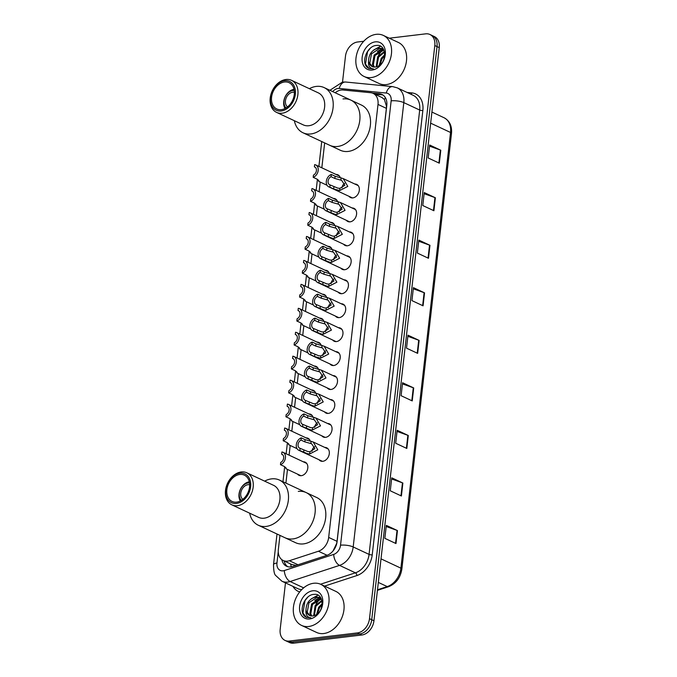 <?xml version="1.0" encoding="UTF-8"?>
<svg xmlns="http://www.w3.org/2000/svg" width="677" height="677" viewBox="0 0 677 677"><rect width="100%" height="100%" fill="white"/><g stroke="black" fill="none" stroke-linecap="round" stroke-linejoin="round"><path stroke-width="1.02" d="M354.833 184.034A7.252 5.331 115.1 0 1 356.711 184.415A7.252 5.331 115.1 0 1 359.005 191.794A7.252 5.331 115.1 0 1 352.844 197.896A7.252 5.331 115.1 0 1 350.551 197.557A7.252 5.331 115.1 0 1 349.07 196.355M352.108 207.983A7.252 5.331 115.1 0 1 353.978 208.355A7.252 5.331 115.1 0 1 356.28 215.735A7.252 5.331 115.1 0 1 350.119 221.844A7.252 5.331 115.1 0 1 347.826 221.497A7.252 5.331 115.1 0 1 346.336 220.304M349.383 231.923A7.252 5.331 115.1 0 1 351.253 232.304A7.252 5.331 115.1 0 1 353.546 239.683A7.252 5.331 115.1 0 1 347.386 245.785A7.252 5.331 115.1 0 1 345.101 245.446A7.252 5.331 115.1 0 1 343.611 244.245M346.649 255.872A7.252 5.331 115.1 0 1 348.528 256.245A7.252 5.331 115.1 0 1 350.821 263.632A7.252 5.331 115.1 0 1 344.661 269.734A7.252 5.331 115.1 0 1 342.367 269.387A7.252 5.331 115.1 0 1 340.878 268.194M343.924 279.821A7.252 5.331 115.1 0 1 345.795 280.193A7.252 5.331 115.1 0 1 348.096 287.573A7.252 5.331 115.1 0 1 341.927 293.683A7.252 5.331 115.1 0 1 339.642 293.336A7.252 5.331 115.1 0 1 338.153 292.134M341.191 303.761A7.252 5.331 115.1 0 1 343.07 304.142A7.252 5.331 115.1 0 1 345.363 311.522A7.252 5.331 115.1 0 1 339.202 317.623A7.252 5.331 115.1 0 1 336.909 317.276A7.252 5.331 115.1 0 1 335.428 316.083M338.466 327.71A7.252 5.331 115.1 0 1 340.336 328.083A7.252 5.331 115.1 0 1 342.638 335.462A7.252 5.331 115.1 0 1 336.477 341.572A7.252 5.331 115.1 0 1 334.184 341.225A7.252 5.331 115.1 0 1 332.695 340.032M335.741 351.651A7.252 5.331 115.1 0 1 337.611 352.032A7.252 5.331 115.1 0 1 339.905 359.411A7.252 5.331 115.1 0 1 333.744 365.512A7.252 5.331 115.1 0 1 331.459 365.174A7.252 5.331 115.1 0 1 329.97 363.972M333.008 375.6A7.252 5.331 115.1 0 1 334.887 375.972A7.252 5.331 115.1 0 1 337.18 383.36A7.252 5.331 115.1 0 1 331.019 389.461A7.252 5.331 115.1 0 1 328.726 389.114A7.252 5.331 115.1 0 1 327.236 387.921M330.283 399.54A7.252 5.331 115.1 0 1 332.153 399.921A7.252 5.331 115.1 0 1 334.455 407.3A7.252 5.331 115.1 0 1 328.286 413.41A7.252 5.331 115.1 0 1 326.001 413.063A7.252 5.331 115.1 0 1 324.511 411.861M327.558 423.489A7.252 5.331 115.1 0 1 329.428 423.87A7.252 5.331 115.1 0 1 331.722 431.249A7.252 5.331 115.1 0 1 325.561 437.35A7.252 5.331 115.1 0 1 323.276 437.003A7.252 5.331 115.1 0 1 321.787 435.81M324.825 447.438A7.252 5.331 115.1 0 1 326.695 447.81A7.252 5.331 115.1 0 1 328.997 455.189A7.252 5.331 115.1 0 1 322.836 461.299A7.252 5.331 115.1 0 1 320.543 460.952A7.252 5.331 115.1 0 1 319.053 459.751M327.88 246.31A7.252 5.331 115.1 0 1 329.758 246.682A7.252 5.331 115.1 0 1 332.068 249.441M325.155 270.258A7.252 5.331 115.1 0 1 327.025 270.631A7.252 5.331 115.1 0 1 329.335 273.39M322.421 294.199A7.252 5.331 115.1 0 1 324.3 294.58A7.252 5.331 115.1 0 1 326.61 297.33M319.696 318.148A7.252 5.331 115.1 0 1 321.567 318.52A7.252 5.331 115.1 0 1 323.877 321.279M330.613 222.361A7.252 5.331 115.1 0 1 332.483 222.741A7.252 5.331 115.1 0 1 334.793 225.492M336.063 174.471A7.252 5.331 115.1 0 1 337.941 174.852A7.252 5.331 115.1 0 1 340.252 177.602M333.338 198.42A7.252 5.331 115.1 0 1 335.208 198.793A7.252 5.331 115.1 0 1 337.518 201.551M316.971 342.088A7.252 5.331 115.1 0 1 318.842 342.469A7.252 5.331 115.1 0 1 321.152 345.219M314.238 366.037A7.252 5.331 115.1 0 1 316.117 366.409A7.252 5.331 115.1 0 1 318.427 369.168M311.513 389.977A7.252 5.331 115.1 0 1 313.383 390.358A7.252 5.331 115.1 0 1 315.694 393.109M308.788 413.926A7.252 5.331 115.1 0 1 310.658 414.307A7.252 5.331 115.1 0 1 312.969 417.057M306.055 437.875A7.252 5.331 115.1 0 1 307.925 438.247A7.252 5.331 115.1 0 1 310.235 441.006M303.33 461.816A7.252 5.331 115.1 0 1 305.2 462.196A7.252 5.331 115.1 0 1 307.493 469.576A7.252 5.331 115.1 0 1 301.333 475.677A7.252 5.331 115.1 0 1 299.048 475.339A7.252 5.331 115.1 0 1 297.558 474.137M279.956 535.389L278.349 549.453A13.608 9.994 -64.9 0 0 283.214 560.497A13.608 9.994 -64.9 0 0 289.375 560.725L318.427 551.239A13.608 9.994 -64.9 0 0 328.675 537.411L378.003 104.427A13.608 9.994 -64.9 0 0 373.137 93.384A13.608 9.994 -64.9 0 0 370.674 92.707L343.011 90.007A13.608 9.994 -64.9 0 0 341.183 90.033A13.608 9.994 -64.9 0 0 335.2 92.774M332.966 551.112L336.647 543.487L337.044 541.338L386.381 108.354L386.465 106.221L384.418 99.536L382.082 97.573L373.137 93.384M283.214 560.497L291.779 564.508L296.111 565.388M324.664 142.923L321.829 167.803M320.204 182.071L319.104 191.752M317.479 206.011L316.379 215.701M314.754 229.96L313.646 239.641M312.021 253.9L310.921 263.59M309.296 277.849L308.196 287.53M306.571 301.798L305.462 311.479M303.838 325.739L302.737 335.428M301.113 349.687L300.004 359.369M298.379 373.628L297.279 383.317M295.654 397.577L294.554 407.258M292.929 421.526L291.821 431.207M290.196 445.466L289.096 455.147M287.471 469.415L285.914 483.099M389.283 38.2L425.647 33.85A13.608 9.994 115.1 0 1 429.937 34.493A13.608 9.994 115.1 0 1 434.803 45.545L369.498 618.676A13.608 9.994 115.1 0 1 357.388 632.919L289.333 641.06A13.608 9.994 115.1 0 1 285.034 640.417A13.608 9.994 115.1 0 1 280.176 629.373L285.474 582.88M329.902 90.295L342.52 82.069L345.473 56.233A13.608 9.994 115.1 0 1 357.583 41.999L363.735 41.263M285.034 640.417L289.494 642.507A13.608 9.994 115.1 0 0 293.784 643.15L361.848 635.001A13.608 9.994 115.1 0 0 373.958 620.767L439.255 47.627A13.608 9.994 115.1 0 0 434.389 36.583L432.163 35.542A13.608 9.994 115.1 0 1 437.029 46.586L371.732 619.717A13.608 9.994 115.1 0 1 359.614 633.96L291.559 642.109A13.608 9.994 115.1 0 1 287.268 641.457A13.608 9.994 115.1 0 0 291.559 642.109L359.614 633.96A13.608 9.994 115.1 0 0 371.732 619.717L437.029 46.586A13.608 9.994 115.1 0 0 432.163 35.542L429.937 34.493M281.852 559.676A13.608 9.994 -64.9 0 0 286.566 566.26A13.608 9.994 -64.9 0 0 292.726 566.488L326.864 555.343A13.608 9.994 -64.9 0 0 337.104 541.515L386.787 105.468A13.608 9.994 -64.9 0 0 381.921 94.425A13.608 9.994 -64.9 0 0 379.45 93.748L372.316 93.054M287.725 566.691A13.608 9.994 115.1 0 1 284.128 560.928M374.703 94.111L381.684 94.797A13.608 9.994 115.1 0 1 382.996 95.042M382.776 50.081A18.135 13.328 -64.9 0 0 378.511 55.243M320.229 599.01A18.135 13.328 -64.9 0 0 315.964 604.172M406.818 448.462L395.681 443.24L397.154 430.276L408.299 435.497L406.818 448.462M401.402 496.004L390.265 490.791L391.738 477.818L402.874 483.039L401.402 496.004M395.986 543.555L384.841 538.333L386.322 525.369L397.458 530.582L395.986 543.555M423.066 305.826L411.929 300.605L413.41 287.64L424.547 292.862L423.066 305.826M428.49 258.284L417.345 253.063L418.826 240.098L429.963 245.311L428.49 258.284M433.906 210.733L422.761 205.52L424.242 192.556L435.379 197.769L433.906 210.733M439.322 163.191L428.177 157.969L429.658 145.005L440.795 150.226L439.322 163.191M412.234 400.919L401.097 395.698L402.57 382.733L413.715 387.946L412.234 400.919M417.65 353.369L406.513 348.156L407.986 335.183L419.131 340.404L417.65 353.369M407.859 336.317L418.699 340.226A3.63 1.024 6.5 0 1 419.131 340.404M402.443 383.867L413.283 387.777A3.63 1.024 6.5 0 1 413.715 387.946M429.531 146.139L440.372 150.049A3.63 1.024 6.5 0 1 440.795 150.226M424.115 193.681L434.947 197.591A3.63 1.024 6.5 0 1 435.379 197.769M418.691 241.232L429.531 245.142A3.63 1.024 6.5 0 1 429.963 245.311M413.275 288.774L424.115 292.684A3.63 1.024 6.5 0 1 424.547 292.862M386.195 526.503L397.035 530.404A3.63 1.024 6.5 0 1 397.458 530.582M391.611 478.952L402.451 482.862A3.63 1.024 6.5 0 1 402.874 483.039M397.027 431.41L407.867 435.319A3.63 1.024 6.5 0 1 408.299 435.497M371.258 77.559A22.671 16.663 115.1 0 1 364.099 76.484A22.671 16.663 115.1 0 1 356.931 53.415A22.671 16.663 115.1 0 1 376.184 34.341A22.671 16.663 115.1 0 1 383.334 35.416A22.671 16.663 115.1 0 1 390.511 58.476A22.671 16.663 115.1 0 1 371.258 77.559M383.334 35.416L398.372 42.456A22.671 16.663 115.1 0 1 405.548 65.525A22.671 16.663 115.1 0 1 386.296 84.6A22.671 16.663 115.1 0 1 379.145 83.525L364.099 76.484M382.581 48.803L379.56 48.389L371.478 53.83L369.769 63.325L372.375 66.634M383.639 49.539L382.15 48.575L378.68 47.974C372.215 49.607 368.83 53.965 368.516 61.057A10.248 7.532 115.1 0 0 372.155 66.541A10.248 7.532 115.1 0 0 375.388 67.023A10.248 7.532 115.1 0 0 377.952 66.236C387.303 62.276 386.533 44.115 376.784 45.444C367.179 45.376 360.689 62.428 367.45 67.539L368.923 68.462L373.416 68.842C369.735 68.512 368.102 65.914 368.516 61.057M383.867 50.022L375.016 55.489L373.306 64.984L374.423 67.065M383.698 49.666L382.217 49.633L374.127 55.074L372.426 64.569L373.882 67.031M384.528 52.163L378.545 57.147L376.861 66.684M384.384 51.528L377.664 56.733L376.209 66.879M384.663 55.819L382.082 58.797L380.009 64.899M384.739 54.668L381.202 58.391L379.103 65.584M375.329 41.856A14.784 10.866 115.1 0 1 385.281 54.566A14.784 10.866 115.1 0 1 372.113 70.044A14.784 10.866 115.1 0 1 362.161 57.333A14.784 10.866 115.1 0 1 375.329 41.856M382.818 48.236L382.023 48.516M381.879 48.575L377.326 51.596M380.533 46.273L373.789 49.937M370.378 48.16L367.543 51.664L365.504 64.137L369.092 68.538M287.547 106.89A8.166 6 115.1 0 1 285.999 98.47A8.166 6 115.1 0 1 292.726 92.224A8.166 6 115.1 0 1 294.377 92.3M286.058 107.948A9.977 7.329 115.1 0 1 284.865 97.683A9.977 7.329 115.1 0 1 292.921 90.498A9.977 7.329 115.1 0 1 294.233 90.481M285.025 108.523A11.788 8.666 115.1 0 1 285.11 96.853A11.788 8.666 115.1 0 1 294.021 89.322M337.595 146.477A24.939 18.33 115.1 0 1 329.724 145.293A24.939 18.33 -64.9 0 0 359.792 120.371A24.939 18.33 -64.9 0 0 350.881 100.12A24.939 18.33 115.1 0 1 358.768 125.49A24.939 18.33 115.1 0 1 337.595 146.477M343.011 98.935A24.939 18.33 115.1 0 1 350.881 100.12L361.459 105.07A24.939 18.33 115.1 0 1 369.354 130.441A24.939 18.33 115.1 0 1 348.173 151.436A24.939 18.33 115.1 0 1 340.303 150.243L302.983 132.768A24.939 18.33 115.1 0 1 294.36 120.718M309.364 88.687A24.939 18.33 115.1 0 1 324.139 87.595A24.939 18.33 115.1 0 1 333.059 107.846A24.939 18.33 115.1 0 1 302.983 132.768M291.542 80.343L318.283 92.859A17.687 12.998 115.1 0 1 324.605 107.22A17.687 12.998 115.1 0 1 303.279 124.89L276.546 112.374A17.687 12.998 115.1 0 1 270.216 98.013A17.687 12.998 115.1 0 1 291.542 80.343A17.687 12.998 115.1 0 1 297.872 94.704A17.687 12.998 115.1 0 1 276.546 112.374M295.333 94.348A15.867 11.661 115.1 0 1 281.209 110.96A15.867 11.661 115.1 0 1 270.521 97.319A15.867 11.661 115.1 0 1 284.653 80.707A15.867 11.661 115.1 0 1 295.333 94.348M271.587 97.192A14.513 10.663 115.1 0 1 289.087 82.696A14.513 10.663 115.1 0 1 294.275 94.475A14.513 10.663 115.1 0 1 276.775 108.972A14.513 10.663 115.1 0 1 271.587 97.192M308.712 626.487A22.671 16.663 115.1 0 1 301.561 625.413A22.671 16.663 115.1 0 1 294.385 602.344A22.671 16.663 115.1 0 1 313.637 583.269A22.671 16.663 115.1 0 1 320.796 584.344A22.671 16.663 115.1 0 1 327.973 607.404A22.671 16.663 115.1 0 1 308.712 626.487M320.796 584.344L335.834 591.385A22.671 16.663 115.1 0 1 343.011 614.454A22.671 16.663 115.1 0 1 323.75 633.528A22.671 16.663 115.1 0 1 316.599 632.453L301.561 625.413M320.043 597.732L317.022 597.317L308.932 602.758L307.231 612.253L309.829 615.562M321.093 598.468L319.612 597.503L316.134 596.902C309.668 598.536 306.283 602.894 305.979 609.985A10.248 7.532 115.1 0 0 309.617 615.469A10.248 7.532 115.1 0 0 312.85 615.952A10.248 7.532 115.1 0 0 315.406 615.165C324.757 611.204 323.995 593.044 314.246 594.372C304.642 594.304 298.142 611.356 304.904 616.468L306.376 617.39L310.87 617.771C307.197 617.441 305.564 614.843 305.979 609.985M321.33 598.95L312.469 604.417L310.768 613.912L311.885 615.994M321.16 598.595L319.671 598.561L311.581 604.002L309.88 613.497L311.335 615.96M321.99 601.091L316.007 606.076L314.323 615.613M321.846 600.457L315.118 605.661L313.663 615.808M322.117 604.747L319.544 607.726L317.462 613.827M322.193 603.596L318.655 607.32L316.565 614.513M312.782 590.784A14.784 10.866 115.1 0 1 322.734 603.495A14.784 10.866 115.1 0 1 309.575 618.973A14.784 10.866 115.1 0 1 299.623 606.262A14.784 10.866 115.1 0 1 312.782 590.784M320.28 597.165L319.476 597.444M319.332 597.503L314.788 600.524M317.995 595.201L311.251 598.866M307.84 597.089L305.005 600.592L302.957 613.066L306.546 617.466M242.831 499.355A8.166 6 115.1 0 1 241.283 490.935A8.166 6 115.1 0 1 248.01 484.69A8.166 6 115.1 0 1 249.661 484.766M241.342 500.413A9.977 7.329 115.1 0 1 240.149 490.14A9.977 7.329 115.1 0 1 248.214 482.963A9.977 7.329 115.1 0 1 249.517 482.938M240.31 500.988A11.788 8.666 115.1 0 1 240.394 489.319A11.788 8.666 115.1 0 1 249.305 481.787M292.879 538.934A24.939 18.33 115.1 0 1 285.009 537.75A24.939 18.33 -64.9 0 0 315.076 512.836A24.939 18.33 -64.9 0 0 306.165 492.577A24.939 18.33 115.1 0 1 314.052 517.947A24.939 18.33 115.1 0 1 292.879 538.934M298.295 491.392A24.939 18.33 115.1 0 1 306.165 492.577L316.743 497.536A24.939 18.33 115.1 0 1 324.638 522.906A24.939 18.33 115.1 0 1 303.457 543.893A24.939 18.33 115.1 0 1 295.587 542.709L258.267 525.234A24.939 18.33 115.1 0 1 249.644 513.174M264.648 481.144A24.939 18.33 115.1 0 1 279.423 480.061A24.939 18.33 115.1 0 1 288.343 500.311A24.939 18.33 115.1 0 1 258.267 525.234M246.826 472.8L273.567 485.324A17.687 12.998 115.1 0 1 279.889 499.685A17.687 12.998 115.1 0 1 258.563 517.355L231.83 504.83A17.687 12.998 115.1 0 1 225.5 490.47A17.687 12.998 115.1 0 1 246.826 472.8A17.687 12.998 115.1 0 1 253.156 487.161A17.687 12.998 115.1 0 1 231.83 504.83M250.617 486.814A15.867 11.661 115.1 0 1 236.493 503.426A15.867 11.661 115.1 0 1 225.805 489.784A15.867 11.661 115.1 0 1 239.937 473.172A15.867 11.661 115.1 0 1 250.617 486.814M226.871 489.657A14.513 10.663 115.1 0 1 244.372 475.152A14.513 10.663 115.1 0 1 249.559 486.941A14.513 10.663 115.1 0 1 232.059 501.437A14.513 10.663 115.1 0 1 226.871 489.657M313.197 177.34L313.451 175.115A4.536 3.334 -64.9 0 0 316.371 170.959A4.536 3.334 -64.9 0 0 314.788 167.007A4.536 3.334 -64.9 0 0 314.39 166.864L314.644 164.638A6.804 5.001 -64.9 0 1 315.744 164.96A6.804 5.001 -64.9 0 1 318.063 171.222A6.804 5.001 -64.9 0 1 313.197 177.34L317.022 179.126L318.875 180.759L318.681 181.351L318.469 180.133M314.39 166.864L315.143 167.219M310.472 201.289L310.726 199.055A4.536 3.334 -64.9 0 0 313.637 194.908A4.536 3.334 -64.9 0 0 312.055 190.956A4.536 3.334 -64.9 0 0 311.665 190.812L311.919 188.578A6.804 5.001 -64.9 0 1 313.019 188.9A6.804 5.001 -64.9 0 1 315.33 195.162A6.804 5.001 -64.9 0 1 310.472 201.289L314.289 203.075L316.151 204.708L315.947 205.292L315.736 204.082M311.665 190.812L312.419 191.159M307.747 225.229L308.001 223.004A4.536 3.334 -64.9 0 0 310.912 218.849A4.536 3.334 -64.9 0 0 309.33 214.897A4.536 3.334 -64.9 0 0 308.94 214.753L309.194 212.527A6.804 5.001 -64.9 0 1 310.286 212.849A6.804 5.001 -64.9 0 1 312.605 219.111A6.804 5.001 -64.9 0 1 307.747 225.229L311.564 227.023L313.417 228.657L313.223 229.241L313.011 228.022M308.94 214.753L309.685 215.108M305.014 249.178L305.268 246.944A4.536 3.334 -64.9 0 0 308.187 242.798A4.536 3.334 -64.9 0 0 306.596 238.846A4.536 3.334 -64.9 0 0 306.207 238.702L306.461 236.468A6.804 5.001 -64.9 0 1 307.561 236.789A6.804 5.001 -64.9 0 1 309.871 243.06A6.804 5.001 -64.9 0 1 305.014 249.178L308.839 250.964L310.692 252.597L310.489 253.19L310.278 251.971M306.207 238.702L306.96 239.049M302.289 273.119L302.543 270.893A4.536 3.334 -64.9 0 0 305.454 266.746A4.536 3.334 -64.9 0 0 303.871 262.794A4.536 3.334 -64.9 0 0 303.482 262.651L303.736 260.417A6.804 5.001 -64.9 0 1 304.836 260.738A6.804 5.001 -64.9 0 1 307.146 267A6.804 5.001 -64.9 0 1 302.289 273.119L306.106 274.913L307.967 276.546L307.764 277.13L307.553 275.911M303.482 262.651L304.235 262.998M299.556 297.068L299.809 294.842A4.536 3.334 -64.9 0 0 302.729 290.687A4.536 3.334 -64.9 0 0 301.147 286.735A4.536 3.334 -64.9 0 0 300.749 286.591L301.011 284.365A6.804 5.001 -64.9 0 1 302.103 284.678A6.804 5.001 -64.9 0 1 304.422 290.949A6.804 5.001 -64.9 0 1 299.556 297.068L303.381 298.853L305.234 300.486L305.039 301.079L304.828 299.86M300.749 286.591L301.502 286.946M296.831 321.016L297.085 318.782A4.536 3.334 -64.9 0 0 299.996 314.636A4.536 3.334 -64.9 0 0 298.413 310.684A4.536 3.334 -64.9 0 0 298.024 310.54L298.278 308.306A6.804 5.001 -64.9 0 1 299.378 308.627A6.804 5.001 -64.9 0 1 301.688 314.89A6.804 5.001 -64.9 0 1 296.831 321.016L300.647 322.802L302.509 324.435L302.306 325.019L302.094 323.801M298.024 310.54L298.777 310.887M294.106 344.957L294.36 342.731A4.536 3.334 -64.9 0 0 297.271 338.576A4.536 3.334 -64.9 0 0 295.688 334.624A4.536 3.334 -64.9 0 0 295.299 334.48L295.553 332.255A6.804 5.001 -64.9 0 1 296.644 332.576A6.804 5.001 -64.9 0 1 298.963 338.838A6.804 5.001 -64.9 0 1 294.106 344.957L297.922 346.751L299.776 348.376L299.581 348.968L299.369 347.75M295.299 334.48L296.044 334.836M291.372 368.906L291.626 366.672A4.536 3.334 -64.9 0 0 294.546 362.525A4.536 3.334 -64.9 0 0 292.955 358.573A4.536 3.334 -64.9 0 0 292.566 358.429L292.819 356.195A6.804 5.001 -64.9 0 1 293.92 356.517A6.804 5.001 -64.9 0 1 296.23 362.787A6.804 5.001 -64.9 0 1 291.372 368.906L295.197 370.691L297.051 372.325L296.848 372.917L296.636 371.698M292.566 358.429L293.319 358.776M288.647 392.846L288.901 390.621A4.536 3.334 -64.9 0 0 291.812 386.465A4.536 3.334 -64.9 0 0 290.23 382.513A4.536 3.334 -64.9 0 0 289.841 382.37L290.094 380.144A6.804 5.001 -64.9 0 1 291.195 380.466A6.804 5.001 -64.9 0 1 293.505 386.728A6.804 5.001 -64.9 0 1 288.647 392.846L292.464 394.64L294.326 396.273L294.123 396.857L293.911 395.639M289.841 382.37L290.594 382.725M285.922 416.795L286.176 414.561A4.536 3.334 -64.9 0 0 289.087 410.414A4.536 3.334 -64.9 0 0 287.505 406.462A4.536 3.334 -64.9 0 0 287.116 406.318L287.37 404.093A6.804 5.001 -64.9 0 1 288.461 404.406A6.804 5.001 -64.9 0 1 290.78 410.677A6.804 5.001 -64.9 0 1 285.922 416.795L289.739 418.581L291.592 420.214L291.398 420.806L291.186 419.588M287.116 406.318L287.86 406.674M283.189 440.744L283.443 438.51A4.536 3.334 -64.9 0 0 286.354 434.363A4.536 3.334 -64.9 0 0 284.772 430.411A4.536 3.334 -64.9 0 0 284.382 430.267L284.636 428.033A6.804 5.001 -64.9 0 1 285.736 428.355A6.804 5.001 -64.9 0 1 288.047 434.617A6.804 5.001 -64.9 0 1 283.189 440.744L287.006 442.53L288.867 444.163L288.664 444.747L288.453 443.528M284.382 430.267L285.135 430.614M280.464 464.684L280.718 462.459A4.536 3.334 -64.9 0 0 283.629 458.304A4.536 3.334 -64.9 0 0 282.047 454.352A4.536 3.334 -64.9 0 0 281.657 454.208L281.911 451.982A6.804 5.001 -64.9 0 1 283.011 452.304A6.804 5.001 -64.9 0 1 285.322 458.566A6.804 5.001 -64.9 0 1 280.464 464.684L284.281 466.47L286.134 468.103L285.939 468.696L285.728 467.477M281.657 454.208L282.402 454.563M330.097 184.931L337.891 188.164L339.93 188.333L344.838 185.261L341.673 180.378L334.861 178.474L331.036 176.68A4.536 3.334 -64.9 0 0 328.125 180.835A4.536 3.334 -64.9 0 0 329.707 184.787A4.536 3.334 -64.9 0 0 330.097 184.931L329.843 187.157L333.659 188.951L339.676 190.559L347.8 186.412L343.214 178.593L358.201 185.608M329.843 187.157A6.804 5.001 -64.9 0 1 328.743 186.835A6.804 5.001 -64.9 0 1 326.432 180.573A6.804 5.001 -64.9 0 1 331.29 174.454L335.115 176.24L343.214 178.593M331.29 174.454L331.036 176.68M344.728 183.332A4.536 3.334 -64.9 0 0 341.987 187.927M327.372 208.871L335.166 212.113L337.205 212.282L342.113 209.201L338.949 204.319L332.128 202.415L328.311 200.629A4.536 3.334 -64.9 0 0 325.392 204.776A4.536 3.334 -64.9 0 0 326.983 208.728A4.536 3.334 -64.9 0 0 327.372 208.871L327.118 211.106L334.92 214.27L336.951 214.499L345.067 210.361L340.489 202.541L355.467 209.557M327.118 211.106A6.804 5.001 -64.9 0 1 326.018 210.784A6.804 5.001 -64.9 0 1 323.708 204.522A6.804 5.001 -64.9 0 1 328.565 198.395L332.382 200.189L340.489 202.541M328.565 198.395L328.311 200.629M341.995 207.272A4.536 3.334 -64.9 0 0 339.253 211.876M324.638 232.82L332.432 236.053L334.472 236.222L339.38 233.15L336.224 228.267L329.403 226.363L325.578 224.569A4.536 3.334 -64.9 0 0 322.667 228.724A4.536 3.334 -64.9 0 0 324.249 232.676A4.536 3.334 -64.9 0 0 324.638 232.82L324.385 235.046L332.187 238.219L334.218 238.448L342.342 234.301L337.764 226.482L352.742 233.497M324.385 235.046A6.804 5.001 -64.9 0 1 323.293 234.733A6.804 5.001 -64.9 0 1 320.974 228.462A6.804 5.001 -64.9 0 1 325.832 222.344L329.657 224.129L337.764 226.482M325.832 222.344L325.578 224.569M339.27 231.221A4.536 3.334 -64.9 0 0 336.528 235.816M321.913 256.761L329.707 260.002L331.747 260.171L336.655 257.099L333.49 252.208L326.669 250.304L322.853 248.518A4.536 3.334 -64.9 0 0 319.942 252.665A4.536 3.334 -64.9 0 0 321.524 256.617A4.536 3.334 -64.9 0 0 321.913 256.761L321.66 258.995L329.462 262.16L331.493 262.388L339.609 258.25L335.03 250.431L350.009 257.446M321.66 258.995A6.804 5.001 -64.9 0 1 320.56 258.673A6.804 5.001 -64.9 0 1 318.249 252.411A6.804 5.001 -64.9 0 1 323.107 246.293L326.923 248.078L335.03 250.431M323.107 246.293L322.853 248.518M336.537 255.161A4.536 3.334 -64.9 0 0 333.803 259.765M319.189 280.71L326.983 283.942L329.014 284.112L333.922 281.04L330.765 276.157L323.945 274.253L320.128 272.467A4.536 3.334 -64.9 0 0 317.208 276.614A4.536 3.334 -64.9 0 0 318.791 280.566A4.536 3.334 -64.9 0 0 319.189 280.71L318.935 282.935L326.737 286.109L328.768 286.337L336.884 282.191L332.305 274.371L347.284 281.395M318.935 282.935A6.804 5.001 -64.9 0 1 317.835 282.622A6.804 5.001 -64.9 0 1 315.516 276.351A6.804 5.001 -64.9 0 1 320.382 270.233L324.198 272.027L332.305 274.371M320.382 270.233L320.128 272.467M333.812 279.11A4.536 3.334 -64.9 0 0 331.07 283.714M316.455 304.658L324.249 307.891L326.289 308.06L331.197 304.988L328.032 300.106L321.22 298.202L317.395 296.408A4.536 3.334 -64.9 0 0 314.483 300.563A4.536 3.334 -64.9 0 0 316.066 304.515A4.536 3.334 -64.9 0 0 316.455 304.658L316.201 306.884L324.004 310.049L326.035 310.286L334.159 306.139L329.572 298.32L344.559 305.335M316.201 306.884A6.804 5.001 -64.9 0 1 315.101 306.563A6.804 5.001 -64.9 0 1 312.791 300.3A6.804 5.001 -64.9 0 1 317.648 294.182L321.473 295.967L329.572 298.32M317.648 294.182L317.395 296.408M331.087 303.059A4.536 3.334 -64.9 0 0 328.345 307.654M313.73 328.599L321.524 331.84L323.564 332.001L328.472 328.929L325.307 324.046L318.486 322.142L314.67 320.356A4.536 3.334 -64.9 0 0 311.758 324.503A4.536 3.334 -64.9 0 0 313.341 328.455A4.536 3.334 -64.9 0 0 313.73 328.599L313.476 330.833L321.279 333.998L323.31 334.226L331.425 330.08L326.847 322.269L341.826 329.284M313.476 330.833A6.804 5.001 -64.9 0 1 312.376 330.511A6.804 5.001 -64.9 0 1 310.066 324.249A6.804 5.001 -64.9 0 1 314.923 318.122L318.74 319.916L326.847 322.269M314.923 318.122L314.67 320.356M328.353 326.999A4.536 3.334 -64.9 0 0 325.612 331.603M310.997 352.548L318.791 355.78L320.83 355.95L325.739 352.878L322.582 347.995L315.761 346.091L311.936 344.297A4.536 3.334 -64.9 0 0 309.025 348.452A4.536 3.334 -64.9 0 0 310.608 352.404A4.536 3.334 -64.9 0 0 310.997 352.548L310.743 354.773L314.568 356.567L320.576 358.175L328.7 354.029L324.122 346.209L339.101 353.225M310.743 354.773A6.804 5.001 -64.9 0 1 309.651 354.452A6.804 5.001 -64.9 0 1 307.333 348.19A6.804 5.001 -64.9 0 1 312.19 342.071L316.015 343.857L324.122 346.209M312.19 342.071L311.936 344.297M325.629 350.948A4.536 3.334 -64.9 0 0 322.887 355.543M308.272 376.488L316.066 379.729L318.105 379.899L323.014 376.827L319.849 371.935L313.028 370.031L309.211 368.246A4.536 3.334 -64.9 0 0 306.3 372.392A4.536 3.334 -64.9 0 0 307.883 376.344A4.536 3.334 -64.9 0 0 308.272 376.488L308.018 378.722L315.82 381.887L317.851 382.116L325.967 377.978L321.389 370.158L336.367 377.174M308.018 378.722A6.804 5.001 -64.9 0 1 306.918 378.401A6.804 5.001 -64.9 0 1 304.608 372.138A6.804 5.001 -64.9 0 1 309.465 366.02L313.282 367.806L321.389 370.158M309.465 366.02L309.211 368.246M322.895 374.889A4.536 3.334 -64.9 0 0 320.162 379.492M305.547 400.437L313.341 403.67L315.372 403.839L320.28 400.767L317.124 395.884L310.303 393.98L306.486 392.195A4.536 3.334 -64.9 0 0 303.567 396.341A4.536 3.334 -64.9 0 0 305.149 400.293A4.536 3.334 -64.9 0 0 305.547 400.437L305.293 402.663L313.096 405.836L315.127 406.065L323.242 401.918L318.664 394.099L333.643 401.114M305.293 402.663A6.804 5.001 -64.9 0 1 304.193 402.35A6.804 5.001 -64.9 0 1 301.874 396.079A6.804 5.001 -64.9 0 1 306.74 389.96L310.557 391.755L318.664 394.099M306.74 389.96L306.486 392.195M320.17 398.838A4.536 3.334 -64.9 0 0 317.428 403.441M302.814 424.386L310.608 427.619L312.647 427.788L317.555 424.716L314.39 419.833L307.578 417.929L303.753 416.135A4.536 3.334 -64.9 0 0 300.842 420.29A4.536 3.334 -64.9 0 0 302.424 424.242A4.536 3.334 -64.9 0 0 302.814 424.386L302.56 426.612L310.362 429.777L312.393 430.005L320.517 425.867L315.939 418.047L330.918 425.063M302.56 426.612A6.804 5.001 -64.9 0 1 301.46 426.29A6.804 5.001 -64.9 0 1 299.149 420.028A6.804 5.001 -64.9 0 1 304.007 413.909L307.832 415.695L315.939 418.047M304.007 413.909L303.753 416.135M317.445 422.778A4.536 3.334 -64.9 0 0 314.703 427.382M300.089 448.326L307.883 451.559L309.922 451.728L314.83 448.656L311.665 443.773L304.845 441.869L301.028 440.084A4.536 3.334 -64.9 0 0 298.117 444.23A4.536 3.334 -64.9 0 0 299.699 448.182A4.536 3.334 -64.9 0 0 300.089 448.326L299.835 450.56L307.637 453.725L309.668 453.954L317.784 449.807L313.206 441.996L328.184 449.012M299.835 450.56A6.804 5.001 -64.9 0 1 298.735 450.239A6.804 5.001 -64.9 0 1 296.424 443.968A6.804 5.001 -64.9 0 1 301.282 437.85L305.099 439.644L313.206 441.996M301.282 437.85L301.028 440.084M314.712 446.727A4.536 3.334 -64.9 0 0 311.97 451.331M291.271 566.852A13.608 7.591 -108.1 0 1 290.704 564.009M384.418 99.536A13.608 8.928 -84.4 0 1 385.382 97.649M386.381 108.354L378.003 104.427M337.044 541.338L328.675 537.411M327.05 555.275L318.427 551.239M298.007 564.77L289.375 560.725M278.255 551.687L276.961 563.036A9.072 6.668 -64.9 0 0 283.071 570.829A9.072 6.668 -64.9 0 0 284.315 570.55L333.702 554.412A9.072 6.668 -64.9 0 0 340.531 545.197L391.154 100.856A9.072 6.668 -64.9 0 0 386.271 93.045L339.245 88.45A9.072 6.668 -64.9 0 0 338.026 88.467A9.072 6.668 -64.9 0 0 332.712 91.607M391.154 100.856A9.072 2.564 6.5 0 1 403.814 102.616L419.689 110.046A18.135 13.328 -64.9 0 0 413.207 95.322L397.331 87.883A18.135 13.328 115.1 0 1 403.814 102.616L353.191 546.957A18.135 13.328 115.1 0 1 339.532 565.388L290.145 581.526A18.135 13.328 115.1 0 1 287.649 582.085A18.135 13.328 115.1 0 1 281.928 581.221L297.804 588.651A18.135 13.328 -64.9 0 0 301.764 589.591M303.651 587.856L290.145 581.526A9.072 5.061 -108.1 0 1 284.315 570.55M407.063 92.444L411.853 92.91A20.403 14.996 115.1 0 1 422.854 110.486L372.232 554.835A20.403 14.996 115.1 0 1 356.864 575.568L324.579 586.113M299.708 591.926A20.403 14.996 115.1 0 1 292.972 586.392M434.803 45.545L439.255 47.627M289.333 641.06L293.784 643.15M357.388 632.919L361.848 635.001M369.498 618.676L373.958 620.767M333.702 554.412A9.072 5.061 -108.1 0 0 339.532 565.388L355.408 572.827A18.135 13.328 -64.9 0 0 369.067 554.395L419.689 110.046A2.268 0.643 -173.5 0 0 422.854 110.486M320.526 584.217L355.408 572.827A2.268 1.269 71.9 0 1 356.864 575.568M340.531 545.197A9.072 2.564 6.5 0 1 353.191 546.957L369.067 554.395A2.268 0.643 -173.5 0 0 372.232 554.835M411.007 94.289A2.268 1.489 95.6 0 0 411.853 92.91M386.271 93.045A9.072 5.949 -84.4 0 1 392.719 86.622L345.693 82.027A9.072 5.949 -84.4 0 0 339.245 88.45M277.011 534.009L273.525 564.618A9.072 2.564 6.5 0 1 276.961 563.036M381.684 94.797L379.45 93.748M430.648 123.163L450.535 132.472A4.536 1.278 6.5 0 1 451.5 133.411L401.859 569.103A4.536 1.278 -173.5 0 0 400.894 568.164L450.535 132.472A18.135 13.328 -64.9 0 0 444.053 117.747C449.613 120.768 452.101 125.99 451.5 133.411M401.859 569.103C400.42 577.828 395.969 583.701 388.513 586.722A4.536 2.53 -108.1 0 1 387.236 586.587A18.135 13.328 -64.9 0 0 400.894 568.164L381.007 558.847M377.487 589.777L387.236 586.587L378.325 582.415M417.227 353.174L418.699 340.226M422.643 305.623L424.115 292.684M428.059 258.081L429.531 245.142M433.475 210.539L434.947 197.591M438.891 162.988L440.372 150.049M411.811 400.716L413.283 387.777M406.395 448.259L407.867 435.319M400.97 495.809L402.451 482.862M395.554 543.352L397.035 530.404M341.123 177.823L340.878 180.048M339.93 188.333L339.676 190.559M333.913 186.717L333.659 188.951M335.115 176.24L334.861 178.474M338.398 201.771L338.145 203.997M337.205 212.282L336.951 214.499M331.188 210.665L330.935 212.891M332.382 200.189L332.128 202.415M335.674 225.72L335.42 227.937M334.472 236.222L334.218 238.448M328.463 234.606L328.21 236.84M329.657 224.129L329.403 226.363M332.94 249.661L332.686 251.886M331.747 260.171L331.493 262.388M325.73 258.555L325.476 260.78M326.923 248.078L326.669 250.304M330.215 273.61L329.961 275.827M329.014 284.112L328.768 286.337M323.005 282.495L322.751 284.729M324.198 272.027L323.945 274.253M327.49 297.55L327.236 299.776M326.289 308.06L326.035 310.286M320.28 306.444L320.026 308.67M321.473 295.967L321.22 298.202M324.757 321.499L324.503 323.724M323.564 332.001L323.31 334.226M317.547 330.393L317.293 332.619M318.74 319.916L318.486 322.142M322.032 345.448L321.778 347.665M320.83 355.95L320.576 358.175M314.822 354.333L314.568 356.567M316.015 343.857L315.761 346.091M319.299 369.388L319.045 371.614M318.105 379.899L317.851 382.116M312.089 378.282L311.835 380.508M313.282 367.806L313.028 370.031M316.574 393.337L316.32 395.554M315.372 403.839L315.127 406.065M309.364 402.223L309.11 404.457M310.557 391.755L310.303 393.98M313.849 417.277L313.595 419.503M312.647 427.788L312.393 430.005M306.639 426.171L306.385 428.397M307.832 415.695L307.578 417.929M311.115 441.226L310.861 443.452M309.922 451.728L309.668 453.954M303.905 450.12L303.651 452.346M305.099 439.644L304.845 441.869M397.331 87.883L392.719 86.622M273.525 564.618C273.601 570.711 274.312 574.324 275.657 575.458L281.928 581.221M321.727 141.544L318.892 166.424M317.42 179.337L316.159 190.372M314.687 203.278L313.434 214.321M311.962 227.227L310.701 238.262M309.237 251.167L307.976 262.211M306.503 275.116L305.251 286.151M303.778 299.056L302.517 310.1M301.053 323.005L299.793 334.049M298.32 346.954L297.068 357.989M295.595 370.894L294.334 381.938M292.862 394.843L291.609 405.878M290.137 418.784L288.876 429.827M287.412 442.733L286.151 453.776M284.678 466.681L282.969 481.719M342.52 82.069L345.693 82.027M388.513 586.722L377.419 590.344M444.053 117.747L431.918 112.06M350.881 100.12L324.139 87.595M306.165 492.577L279.423 480.061M315.744 164.96L339.431 176.045M318.681 181.351L327.042 185.27M313.019 188.9L336.697 199.994M315.947 205.292L324.317 209.218M310.286 212.849L333.973 223.935M313.223 229.241L321.583 233.159M307.561 236.789L331.239 247.884M310.489 253.19L318.859 257.108M304.836 260.738L328.514 271.832M307.764 277.13L316.134 281.048M302.103 284.678L325.789 295.773M305.039 301.079L313.4 304.997M299.378 308.627L323.056 319.722M302.306 325.019L310.675 328.937M296.644 332.576L320.331 343.662M299.581 348.968L307.942 352.886M293.92 356.517L317.598 367.611M296.848 372.917L305.217 376.835M291.195 380.466L314.873 391.551M294.123 396.857L302.492 400.776M288.461 404.406L312.148 415.5M291.398 420.806L299.759 424.724M285.736 428.355L309.414 439.449M288.664 444.747L297.034 448.665M283.011 452.304L306.689 463.39M285.939 468.696L300.918 475.711M328.743 186.835L352.429 197.929M326.018 210.784L349.696 221.878M323.293 234.733L346.971 245.819M320.56 258.673L344.246 269.768M317.835 282.622L341.513 293.708M315.101 306.563L338.788 317.657M312.376 330.511L336.054 341.606M309.651 354.452L333.329 365.546M306.918 378.401L330.604 389.495M304.193 402.35L327.871 413.435M301.46 426.29L325.146 437.384M298.735 450.239L322.413 461.325"/></g></svg>
